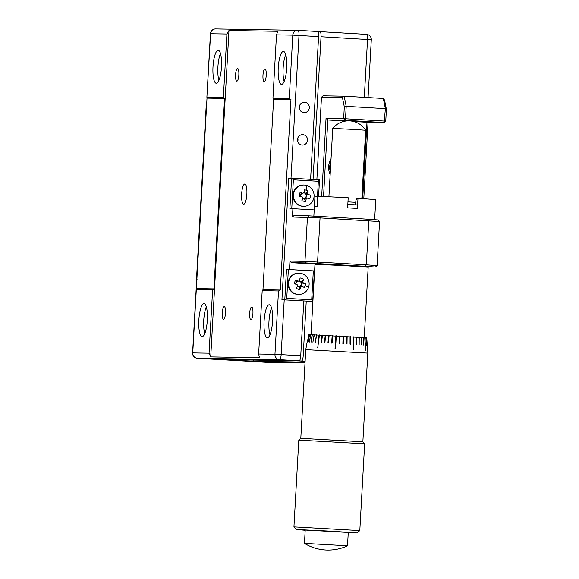 <?xml version="1.0" encoding="UTF-8"?>
<svg xmlns="http://www.w3.org/2000/svg" width="579" height="579" viewBox="0 0 579 579"><rect width="100%" height="100%" fill="white"/><g stroke="black" fill="none" stroke-linecap="round" stroke-linejoin="round"><path stroke-width="0.87" d="M353.443 129.399L332.737 128.408A20.301 20.301 0 0 1 365.667 130.246L353.443 129.399M304.453 543.377L347.516 545.787L348.261 532.441L305.198 530.031L304.453 543.377A45.669 45.669 0 0 0 347.516 545.787M204.742 333.692A16.494 4.234 93.4 0 1 203.736 320.339A16.494 4.234 93.4 0 1 206.319 306.841M207.318 320.194A16.494 4.234 93.4 0 1 202.114 336.587A16.494 4.234 93.4 0 1 198.843 320.049A16.494 4.234 93.4 0 1 204.047 303.657A16.494 4.234 93.4 0 1 207.318 320.194M218.905 80.38A16.494 4.234 93.4 0 1 217.899 67.026A16.494 4.234 93.4 0 1 220.476 53.529M221.482 66.882A16.494 4.234 93.4 0 1 216.278 83.275A16.494 4.234 93.4 0 1 213 66.737A16.494 4.234 93.4 0 1 218.211 50.351A16.494 4.234 93.4 0 1 221.482 66.882M284.137 81.494A16.494 4.234 93.4 0 1 283.131 68.141A16.494 4.234 93.4 0 1 285.708 54.643M286.714 67.996A16.494 4.234 93.4 0 1 281.51 84.389A16.494 4.234 93.4 0 1 278.231 67.852A16.494 4.234 93.4 0 1 283.442 51.459A16.494 4.234 93.4 0 1 286.714 67.996M269.973 334.807A16.494 4.234 93.4 0 1 268.967 321.454A16.494 4.234 93.4 0 1 271.544 307.956M272.55 321.309A16.494 4.234 93.4 0 1 267.346 337.702A16.494 4.234 93.4 0 1 264.075 321.164A16.494 4.234 93.4 0 1 269.278 304.771A16.494 4.234 93.4 0 1 272.55 321.309M207.202 98.119L224.558 98.416L223.371 97.344L207.065 97.062L192.756 352.908A5.073 4.907 91 0 0 197.374 358.263A5.073 5.073 0 0 1 192.59 352.915L209.07 353.19L210.727 356.896L259.515 357.728L258.639 354.03L262.186 290.701L262.96 289.746L273.606 99.255L272.948 98.191L276.487 34.863L277.768 31.324L228.973 30.492L226.91 34.016L210.43 33.741A5.073 5.073 0 0 1 215.583 28.95A5.073 4.907 91 0 0 210.604 33.734L206.884 97.236L210.43 33.741M317.553 31.505A5.073 1.303 93.4 0 1 317.567 31.512A5.073 1.303 93.4 0 1 318.58 36.6L292.793 35.138A5.073 4.907 -89 0 1 297.975 30.361A5.073 1.303 -86.6 0 1 297.99 30.361L317.553 31.505M258.639 354.03L274.953 354.312A5.073 4.907 -89 0 0 279.563 359.668A5.073 1.303 -86.6 0 0 281.148 354.623L300.733 355.767A5.073 1.303 93.4 0 1 299.148 360.811L279.563 359.668L197.374 358.263A5.073 1.303 -86.6 0 0 197.374 358.263L216.951 359.414A5.073 1.303 93.4 0 1 216.944 359.407A5.073 1.303 93.4 0 1 216.93 359.407L282.487 360.579M192.59 352.915L196.136 289.413L212.609 289.862L213.904 288.907L196.556 288.61M262.186 290.701L278.492 290.984L280.308 290.043L290.962 99.552L289.254 98.466L292.793 35.138L276.487 34.863M299.509 109.011A5.204 5.023 91 0 0 299.567 105.682M304.011 112.623A5.204 5.023 91 0 0 309.324 107.614A5.204 5.023 91 0 0 304.395 102.23A5.204 5.023 91 0 0 299.278 107.238A5.204 5.023 91 0 0 304.011 112.623M297.7 141.435A5.204 5.023 91 0 0 297.758 138.106M302.202 145.047A5.204 5.023 91 0 0 307.514 140.038A5.204 5.023 91 0 0 302.578 134.654A5.204 5.023 91 0 0 297.468 139.662A5.204 5.023 91 0 0 302.202 145.047M241.638 194.066A10.147 2.606 -86.6 0 0 243.65 204.242A10.147 2.606 -86.6 0 0 246.857 194.153A10.147 2.606 -86.6 0 0 244.837 183.977A10.147 2.606 -86.6 0 0 241.638 194.066M225.521 312.957A6.34 1.628 93.4 0 1 223.523 319.268A6.34 1.628 93.4 0 1 222.264 312.906A6.34 1.628 93.4 0 1 224.261 306.602A6.34 1.628 93.4 0 1 225.521 312.957M252.922 313.427A6.34 1.628 93.4 0 1 250.917 319.731A6.34 1.628 93.4 0 1 249.658 313.369A6.34 1.628 93.4 0 1 251.662 307.065A6.34 1.628 93.4 0 1 252.922 313.427M266.231 75.313A6.34 1.628 93.4 0 1 264.227 81.617A6.34 1.628 93.4 0 1 262.967 75.263A6.34 1.628 93.4 0 1 264.972 68.952A6.34 1.628 93.4 0 1 266.231 75.313M238.838 74.85A6.34 1.628 93.4 0 1 236.833 81.154A6.34 1.628 93.4 0 1 235.573 74.792A6.34 1.628 93.4 0 1 237.578 68.488A6.34 1.628 93.4 0 1 238.838 74.85M257.062 359.689L265.03 360.073L257.062 359.689M236.189 359.335L244.157 359.711L236.189 359.335M284.065 360.558L280.07 360.558L282.48 360.775M262.96 289.746L280.308 290.043M273.606 99.255L290.962 99.552M272.948 98.191L289.254 98.466M224.558 98.416L213.904 288.907M300.733 355.767L303.794 301.029M310.597 179.316L318.58 36.6M284.065 360.608L299.148 360.811M209.07 353.19L212.609 289.862M210.727 356.896L228.973 30.492M223.371 97.344L226.91 34.016M219.151 359.45A5.073 1.303 -86.6 0 0 219.39 359.552A5.073 1.303 -86.6 0 0 219.405 359.552L265.913 362.28A5.073 1.303 -86.6 0 0 265.913 362.28L305.01 362.946L266.108 362.288A5.073 4.907 -89 0 1 265.913 362.28A5.073 5.073 0 0 0 266.108 362.288M305.111 361.166L301.594 360.956A5.073 1.303 -86.6 0 0 303.179 355.911L306.24 301.167M313.044 179.461L321.027 36.738A5.073 1.303 -86.6 0 0 320.021 31.65A5.073 1.303 -86.6 0 0 320.006 31.65L317.813 31.613M285.15 362.201L293.112 362.584L285.15 362.201M224.037 359.53L253.327 361.202L260.109 361.318L260.159 360.391M305.097 361.354L296.969 360.775M305.039 362.382L301.319 362.23L305.039 362.497M224.037 359.631L265.899 362.28A5.073 1.303 -86.6 0 1 265.884 362.28M301.594 360.956L296.962 360.876M305.053 362.136L260.109 361.318M261.332 361.39L261.39 360.413M367.882 266.933L375.38 267.057L365.24 266.311L366.319 264.835L368.787 220.758L367.868 219.195L378.015 219.94L379.556 221.554L319.832 217.885L292.424 217.009L292.894 208.65L289.891 208.599L291.592 178.202L319.499 179.837L318.58 196.238M319.499 179.837L318.334 181.278L293.365 179.816L291.758 208.635M317.495 196.303L318.334 181.278M286.743 298.366L284.796 299.792L286.496 269.394L288.356 269.488L286.743 298.366L311.705 299.828L312.696 301.427L281.922 299.741L288.726 178.151L291.592 178.202L293.365 179.816M311.705 299.828L313.319 270.95L314.397 271.03L312.696 301.427L281.922 299.741M365.24 266.311L306.19 262.946L304.967 261.346L307.427 217.27L308.817 215.829L367.868 219.195M292.424 217.009L293.98 215.576L308.817 215.829M317.495 263.51L320.129 216.394M306.19 262.946L291.346 262.692L289.963 261.086L304.967 261.346L366.319 264.835L377.095 265.631L375.38 267.057M379.556 221.554L377.095 265.631M288.356 269.488L313.319 270.95M286.496 269.394L314.6 270.921M292.894 208.65L314.202 209.902M289.493 269.445L289.963 261.086M291.346 262.692L315.186 264.089M196.867 283.001A10.147 9.807 -89 0 1 196.476 279.527L206.11 107.274A10.147 9.807 -89 0 1 206.884 103.865M302.585 198.51L304.619 199.002L305.386 201.564A12.687 4.849 -160.2 0 1 303.642 201.195A12.687 4.849 -160.2 0 1 301.854 200.71A12.55 3.156 103.7 0 0 302.781 197.844A3.257 3.148 91 0 1 302.209 196.896A12.55 0.688 12.8 0 0 299.169 196.216A12.687 2.62 -77.8 0 1 300.009 192.561L301.956 193.343A2.823 2.729 91 0 0 300.957 196.614M305.386 201.564A12.55 3.156 -76.3 0 0 306.313 198.698L304.822 198.127A2.823 2.729 91 0 0 303.606 192.829M301.956 193.343L303.049 193.241A12.55 0.688 -167.2 0 0 300.009 192.561M306.117 185.28A10.654 10.299 91 0 0 293.734 193.22A10.654 10.299 91 0 0 303.57 206.312A10.654 10.299 91 0 0 306.117 185.28A12.687 3.185 103.7 0 1 306.161 190.151A12.687 6.094 5.5 0 0 304.351 189.782A12.55 3.156 103.7 0 1 303.961 192.655A3.257 3.148 91 0 0 303.049 193.241M305.09 197.96L307.225 198.112A12.55 0.688 12.8 0 1 309.729 198.785A12.687 8.323 105.6 0 0 310.561 195.13L306.761 194.508L305.965 198.025M306.313 198.698A3.257 3.148 91 0 0 307.225 198.112M305.958 193.154L305.755 194.03L307.492 193.509A12.55 3.156 -76.3 0 0 307.883 190.636L305.958 193.154L303.939 192.662M310.561 195.13A12.55 0.688 -167.2 0 0 308.057 194.457A3.257 3.148 91 0 0 307.492 193.509M308.057 194.457L306.761 194.508M301.116 193.133L300.356 196.476M306.161 190.151A12.687 6.094 5.5 0 1 307.883 190.636M303.932 184.998L303.468 184.99A10.654 10.299 91 0 0 293.264 193.212A10.654 10.299 91 0 0 303.106 206.298L303.57 206.312M302.636 198.322A2.823 2.729 91 0 0 304.822 198.127L304.619 199.002M297.367 286.323A2.823 2.729 91 0 0 300.993 282.458A2.823 2.729 91 0 0 298.677 280.981M296.484 281.018L298.402 281.162A12.55 1.042 -160.7 0 0 295.456 280.156L296.484 281.018L295.413 284.086M303.49 279.187L300.993 282.458L302.788 281.959A12.55 3.054 -69.5 0 0 303.49 279.187A12.687 6.412 12 0 0 300.081 277.906A12.55 3.054 110.5 0 1 299.379 280.685A3.257 3.148 91 0 0 298.402 281.162M305.654 283.963A12.55 1.042 -160.7 0 0 303.244 282.972L301.123 282.755L305.654 283.963A12.687 8.229 113.4 0 1 305.126 285.751A12.687 8.229 113.4 0 1 304.424 287.495A12.55 1.042 19.3 0 0 302.014 286.504L299.893 286.287M303.244 282.972A3.257 3.148 91 0 0 302.788 281.959M295.456 280.156A12.687 2.707 -71.8 0 0 294.812 281.901A12.687 2.707 -71.8 0 0 294.219 283.688A12.55 1.042 19.3 0 1 297.165 284.694A3.257 3.148 91 0 0 297.62 285.7A12.55 3.054 110.5 0 1 296.39 288.465A12.687 4.523 -154 0 0 299.799 289.739L299.314 287.264L297.288 286.511M299.799 289.739A12.55 3.054 -69.5 0 0 301.037 286.974A3.257 3.148 91 0 0 302.014 286.504M301.037 286.974L299.611 286.424L299.314 287.264M301.29 281.618L299.075 280.786M300.776 286.373L301.941 283.059M299.003 273.15L298.54 273.143A10.654 10.299 91 0 0 294.856 293.821A10.654 10.299 91 0 0 298.178 294.45L298.641 294.458A10.654 10.299 91 0 0 302.332 273.78A10.654 10.299 91 0 0 289.145 280.193A10.654 10.299 91 0 0 298.641 294.458M297.302 281.322A2.823 2.729 91 0 0 295.905 284.253M313.854 216.083L314.969 196.18L314.535 206.29L317.14 206.334L317.712 196.201L348.189 197.728L347.624 207.861L357.417 208.433L357.981 198.3L356.657 198.279L355.846 200.797L355.622 204.836M317.705 196.31L315.099 196.158M357.981 198.3L375.764 199.581L374.642 219.694M344.31 106.876L346.206 106.341L385.368 108.635L384.195 122.56L345.033 120.266L345.511 118.753L343.651 118.659L345.033 120.266L327.815 119.969L326.035 118.362L343.651 118.659L344.31 106.876L342.442 97.59L321.475 97.236L323.024 95.803L344.158 96.165L346.206 106.341L345.511 118.753L385.752 121.127L386.41 109.344L385.368 108.635L383.327 98.459L384.55 100.066L386.41 109.344M321.475 97.236L316.865 179.685M342.442 97.59L344.158 96.165L383.327 98.459M362.707 198.59L366.977 122.27L384.195 122.56L385.752 121.127M321.678 196.361L326.035 118.362M345.801 121.025L327.815 119.969L323.538 196.44M368.056 122.285L363.786 198.662M330.153 174.605A16.748 16.183 -89 0 1 331.043 158.682M366.977 122.27L353.61 121.481M330.884 161.505A15.22 14.714 91 0 0 330.305 171.818M364.242 337.55L368.172 267.252L344.896 265.681L314.976 264.277L311.046 334.575M314.976 264.277L316.387 263.785L344.86 265.175L367.694 266.716L368.172 267.252M347.957 201.868L355.759 202.332M357.612 204.959L347.82 204.38M307.138 342.044L305.755 349.651L300.798 438.31L362.859 441.777L364.654 443.782L298.793 440.098L293.937 526.861L359.805 530.552L364.654 443.782M305.755 349.651L367.817 353.125L366.768 337.818L308.506 334.553M365.183 345.178L364.727 337.593M365.675 350.252L365.363 345.193L365.487 350.237M353.349 344.367L353.255 336.804M353.834 349.434L353.769 344.396L353.834 349.434L353.407 349.412M335.35 343.311L335.82 335.784M335.538 348.363L335.849 343.34L335.538 348.363L335.031 348.334M318.059 342.421L319.072 334.915M317.777 347.436L318.45 342.435L317.777 347.436L317.379 347.422M308.086 342.023L309.425 334.539M366.543 337.767L367.057 345.359L366.601 337.774M365.856 337.695L366.471 345.294L365.979 337.702M363.171 337.47L363.576 345.055L363.409 337.492M361.209 337.333L361.557 344.91L361.506 337.347M358.879 337.166L359.154 344.744L359.226 337.195M356.215 336.992L356.403 344.563L356.787 344.585L356.599 337.021M350.049 336.609L350.034 344.165L350.498 344.194L350.505 336.638M346.647 336.406L346.524 343.955L347.009 343.984L347.132 336.435M343.108 336.196L342.869 343.738L343.369 343.767L343.6 336.225M339.475 335.994L339.12 343.528L339.627 343.557L339.982 336.015M332.187 335.588L331.601 343.108L332.1 343.137L332.686 335.617M328.648 335.4L327.938 342.913L328.423 342.942L329.125 335.422M325.246 335.219L324.428 342.732L324.884 342.754L325.702 335.248M322.033 335.06L321.113 342.565L321.548 342.587L322.467 335.082M316.409 334.792L315.302 342.29L316.756 334.814M314.071 334.691L312.892 342.189L314.375 334.705M312.11 334.619L311.118 342.117L312.363 334.626M310.554 334.561L309.447 342.059L310.742 334.568M308.737 334.532L307.377 342.023L308.802 334.532M348.254 532.666L357.127 532.941L330.841 531.153L297.36 529.517L305.184 530.255M291.013 178.194L298.996 35.449A5.073 1.303 -86.6 0 0 297.99 30.361A5.073 5.073 0 0 0 297.78 30.354L215.583 28.95M278.492 290.984L274.953 354.312L281.148 354.623L284.209 299.886M197.345 358.263A5.073 1.303 -86.6 0 0 197.359 358.263L216.944 359.407M368.063 97.562L371.298 39.727L321.027 36.738M364.3 97.344L367.535 39.466A5.073 1.303 93.4 0 0 366.529 34.378A5.073 1.303 93.4 0 0 366.514 34.378L320.035 31.657M303.179 355.911L305.394 356.042M236.304 359.791L236.275 360.348M253.378 360.276L253.327 361.202M196.476 279.527L197.063 279.534M206.689 107.281L206.11 107.274M308.506 287.423A12.687 1.057 -160.7 0 0 305.126 285.751M367.289 345.41L366.768 337.818M365.363 345.193L364.908 337.608M353.769 344.396L353.682 336.833M335.849 343.34L336.327 335.813M318.45 342.435L319.47 334.937M308.216 342.023L309.555 334.539M361.846 198.539L365.667 130.246M328.915 196.694L332.737 128.408M297.99 30.361L317.567 31.512M371.298 39.727A5.073 5.073 0 0 0 366.529 34.378L320.021 31.65M357.127 532.941L359.805 530.552M362.859 441.777L367.817 353.125M300.798 438.31L298.793 440.098M296.332 529.539L293.944 526.868"/></g></svg>
